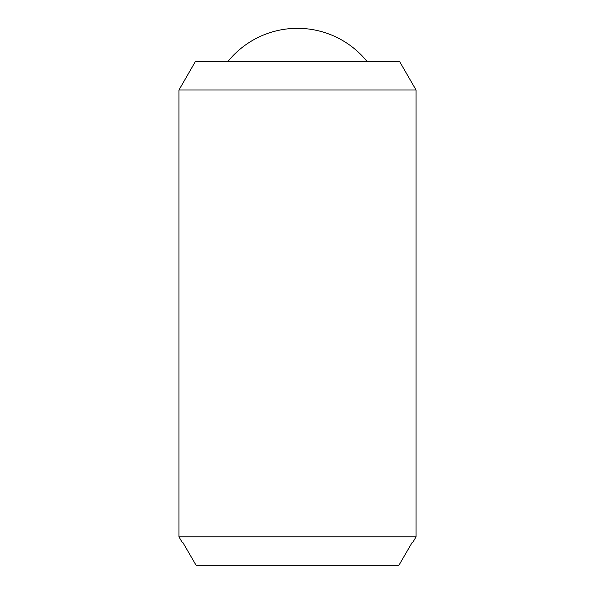 <?xml version="1.0" encoding="UTF-8"?>
<svg xmlns="http://www.w3.org/2000/svg" width="595" height="595" viewBox="0 0 595 595"><rect width="100%" height="100%" fill="white"/><g stroke="black" fill="none" stroke-linecap="round" stroke-linejoin="round"><path stroke-width="0.89" d="M227.848 61.56A89.607 89.607 0 0 1 367.152 61.56M416.046 90.016L416.046 536.802L178.954 536.802L178.954 90.016L195.376 61.56L399.624 61.56L416.046 90.016L178.954 90.016M416.046 536.802L412.759 542.491L412.149 542.491L412.759 542.491M182.241 542.491L182.851 542.491L182.241 542.491L178.954 536.802M182.851 542.491L196.067 565.25L398.933 565.25L412.149 542.491"/></g></svg>
